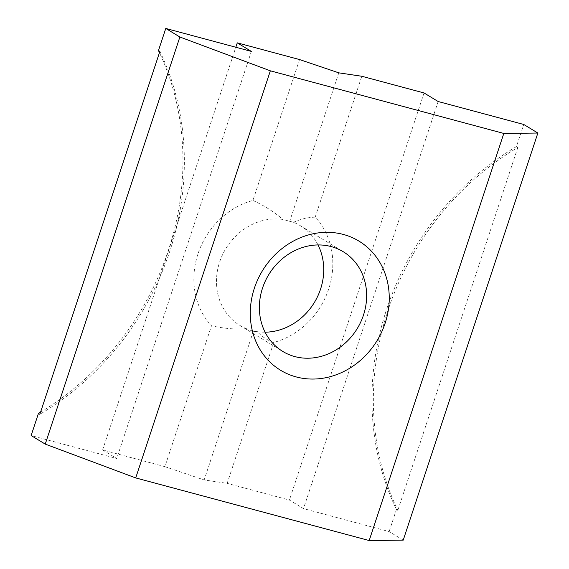 <?xml version="1.0" encoding="UTF-8"?>
<svg xmlns="http://www.w3.org/2000/svg" width="569" height="569" viewBox="0 0 569 569"><rect width="100%" height="100%" fill="white"/><g stroke="black" fill="none" stroke-linecap="round" stroke-linejoin="round"><path stroke-width="0.43" stroke-dasharray="2.85 2.13" d="M516.446 146.582L517.861 147.435A269.777 239.727 121.2 0 0 388.051 310.162A269.777 239.727 121.2 0 0 397.845 510.336L396.429 509.475A269.777 239.727 -58.8 0 1 386.636 309.308A269.777 239.727 -58.8 0 1 516.446 146.582L523.757 124.476M265.097 332.189A58.308 51.815 -58.8 0 1 257.316 331.67C261.882 336.677 267.359 340.276 273.753 342.453A75.535 67.121 121.2 0 0 328.711 288.995A75.535 67.121 121.2 0 0 315.19 217.159L361.792 76.26M299.529 59.56L252.935 200.459A75.535 67.121 121.2 0 0 197.969 253.923A75.535 67.121 121.2 0 0 211.497 325.752L164.896 466.658L102.633 449.958L116.745 458.514L31.139 435.555M257.316 331.67L253.297 331.393L246.711 328.825C235.21 329.522 223.468 328.505 211.497 325.752M246.711 328.825A58.308 51.815 -58.8 0 1 239.855 325.411A58.308 51.815 -58.8 0 1 219.641 262.024A58.308 51.815 -58.8 0 1 282.885 219.449L293.49 222.294A58.308 51.815 -58.8 0 1 300.34 225.708A58.308 51.815 -58.8 0 1 318.014 244.954M159.875 51.409A269.777 239.727 -58.8 0 1 169.669 251.583A269.777 239.727 -58.8 0 1 39.858 414.31M40.555 412.184A269.777 239.727 121.2 0 0 168.253 250.723A269.777 239.727 121.2 0 0 159.462 52.654M164.896 466.658L204.164 479.952L227.152 483.358L273.753 342.453M403.229 540.137L389.125 531.581L303.519 508.615L289.415 500.059L227.152 483.358M253.297 331.393L204.164 479.952M315.19 217.159C308.021 217.33 300.788 219.037 293.49 222.294M338.804 72.846L289.671 221.405M252.935 200.459C264.13 205.558 274.116 211.881 282.885 219.449M102.633 449.958L235.822 47.241M424.047 92.96L289.415 500.059M251.377 51.416L116.745 458.514M438.151 101.517L303.519 508.615M396.429 509.475L389.125 531.581M517.861 147.435L397.845 510.336M239.855 325.411L282.765 351.436M300.34 225.708L343.249 251.733"/><path stroke-width="0.85" d="M318.014 244.954A58.308 51.815 -58.8 0 1 320.56 289.095A58.308 51.815 -58.8 0 1 265.097 332.189M363.47 315.119A58.308 51.815 -58.8 0 1 282.765 351.436A58.308 51.815 -58.8 0 1 262.544 288.049A58.308 51.815 -58.8 0 1 343.249 251.733A58.308 51.815 -58.8 0 1 363.47 315.119M254.393 288.149A75.535 67.121 121.2 0 0 296.2 376.927A75.535 67.121 121.2 0 0 385.135 323.22A75.535 67.121 121.2 0 0 343.327 234.442A75.535 67.121 121.2 0 0 254.393 288.149M159.462 52.654A269.777 239.727 121.2 0 0 158.467 50.549L159.875 51.409L39.858 414.31L38.443 413.45A269.777 239.727 121.2 0 0 40.555 412.184M438.151 101.517L523.757 124.476L537.861 133.032L503.814 133.445L270.346 70.819L179.875 37.006L165.771 28.45L251.377 51.416L237.273 42.853L299.529 59.56L338.804 72.846L361.792 76.26L424.047 92.96L438.151 101.517M38.443 413.45L31.139 435.555L45.243 444.112L135.714 477.924L369.181 540.55L403.229 540.137L537.861 133.032M165.771 28.45L158.467 50.549M45.243 444.112L179.875 37.006M135.714 477.924L270.346 70.819M369.181 540.55L503.814 133.445M235.822 47.241L237.273 42.853"/></g></svg>

